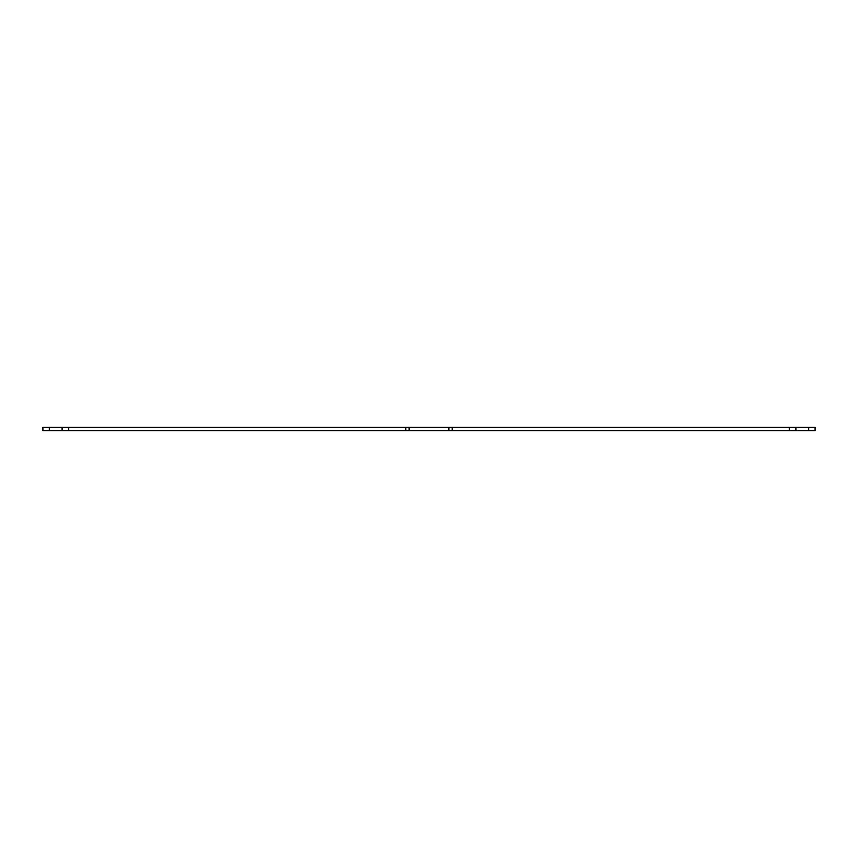 <?xml version="1.0" encoding="UTF-8"?>
<svg xmlns="http://www.w3.org/2000/svg" width="858" height="858" viewBox="0 0 858 858"><rect width="100%" height="100%" fill="white"/><g stroke="black" fill="none" stroke-linecap="round" stroke-linejoin="round"><path stroke-width="1.29" d="M448.863 430.652L452.177 430.652L452.177 427.348L448.863 427.348L448.863 430.652L409.137 430.652L409.137 427.348L42.9 427.348L42.9 430.652L409.137 430.652M452.177 430.652L815.1 430.652L815.1 427.348L452.177 427.348M448.863 427.348L409.137 427.348M405.823 427.348L405.823 430.652M62.108 427.348L62.108 430.652M795.892 430.652L795.892 427.348L795.892 430.652M68.726 430.652L68.726 427.348M49.303 430.652L49.303 427.348M789.274 427.348L789.274 430.652M808.697 427.348L808.697 430.652"/></g></svg>
